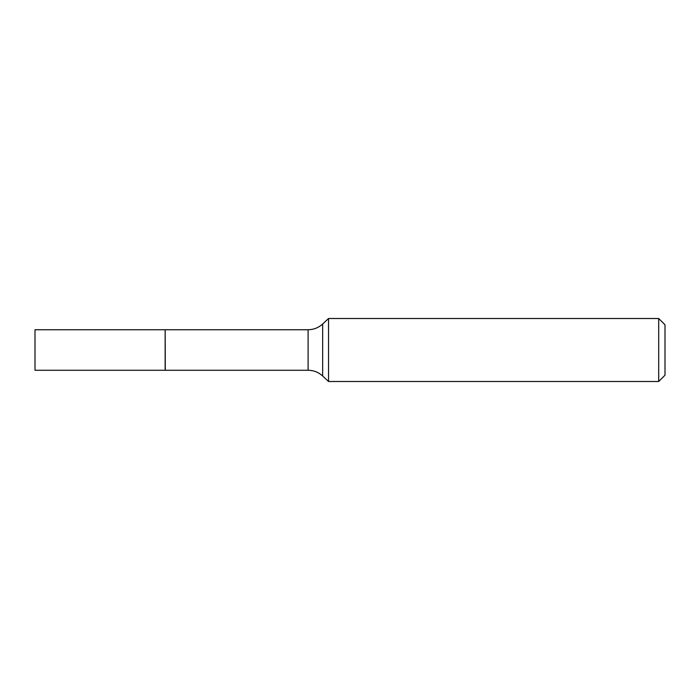 <?xml version="1.0" encoding="UTF-8"?>
<svg xmlns="http://www.w3.org/2000/svg" width="700" height="700" viewBox="0 0 700 700"><rect width="100%" height="100%" fill="white"/><g stroke="black" fill="none" stroke-linecap="round" stroke-linejoin="round"><path stroke-width="0.53" stroke-dasharray="3.5 2.62" d="M35 370.265L35 329.735M165.148 370.265L165.148 329.735M165.148 350L165.148 370.134L165.148 350M165.287 370.265L165.287 329.735M665 375.2L665 324.8M658.7 381.5L658.7 318.5M328.545 381.5L328.545 318.5M322.656 376.005L322.656 323.995M308.105 370.265L308.105 329.735"/><path stroke-width="1.05" d="M35 350L35 370.265L165.148 370.265L165.148 329.735L35 329.735L35 350M165.148 329.866L165.287 370.265L308.105 370.265C313.679 370.344 318.526 372.251 322.656 376.005L328.545 381.5L658.7 381.5L658.7 318.5L328.545 318.5L328.545 381.5M658.7 318.5L665 324.8L665 375.2L658.7 381.5M165.287 329.735L308.105 329.735C313.679 329.656 318.526 327.749 322.656 323.995L322.656 376.005M308.105 329.735L308.105 370.265M322.656 323.995L328.545 318.5"/></g></svg>
